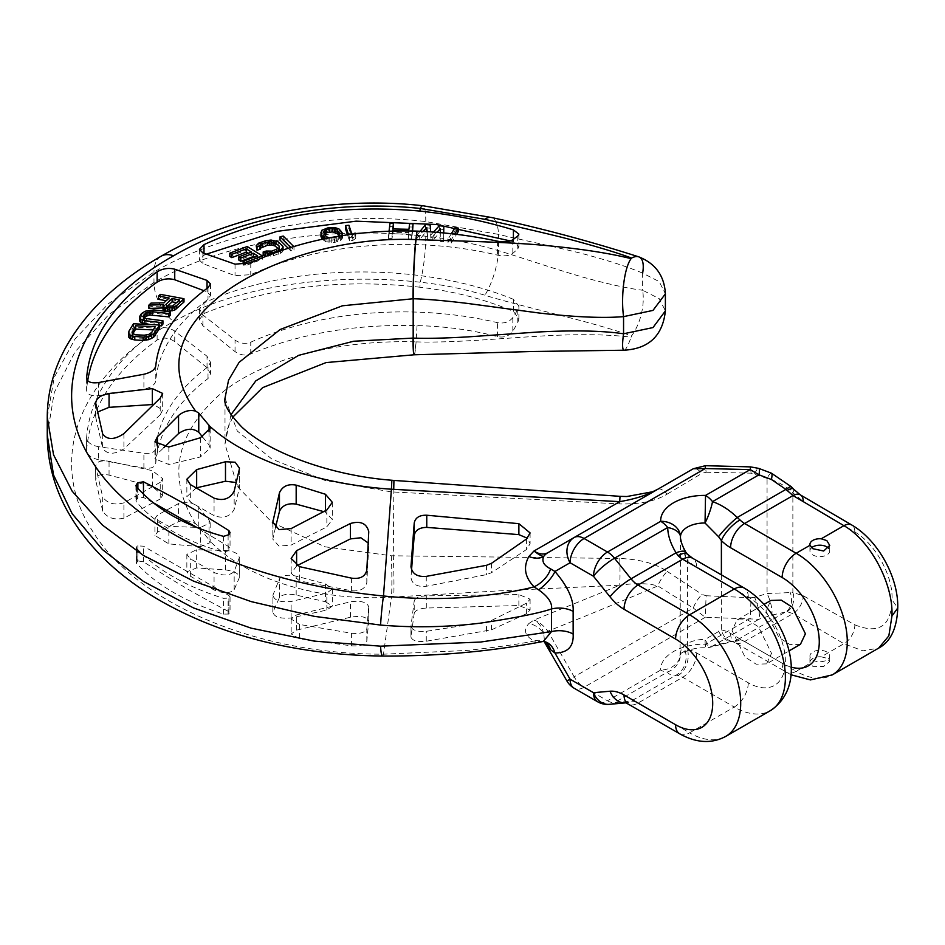 <?xml version="1.0" encoding="UTF-8"?>
<svg xmlns="http://www.w3.org/2000/svg" width="945" height="945" viewBox="0 0 945 945"><rect width="100%" height="100%" fill="white"/><g stroke="black" fill="none" stroke-linecap="round" stroke-linejoin="round"><path stroke-width="0.71" stroke-dasharray="4.72 3.54" d="M230.958 414.725L225.004 444.067L237.289 486.391L272.006 522.408L324.997 546.801L391.277 555.778L619.766 558.483C639.895 559.298 655.7 563.598 667.17 571.371A16.821 5.623 -57.3 0 0 657.814 585.935C636.469 595.007 593.306 613.14 547.828 631.177C543.706 625.566 539.087 621.857 533.984 620.062C538.768 622.448 542.028 626.937 543.765 633.516L547.828 631.177L574.17 676.809L566.929 680.991M232.73 417.182L227.249 429.408L225.004 444.067L225.004 398.247L237.289 431.014L272.006 459.175L324.997 480.426L391.277 491.872L619.766 503.933C639.895 504.417 655.7 501.145 667.17 494.105A16.821 6.202 58.6 0 0 657.814 489.226L693.287 468.744A15.699 5.386 55.9 0 1 702.029 473.303L706.116 472.252L705.442 465.696M47.25 434.889L54.255 392.541L74.998 351.93L108.675 314.709L153.976 282.449C223.327 241.613 328.789 225.453 425.77 236.226C451.037 238.931 475.288 243.751 498.523 250.673C518.77 256.697 565.169 272.455 588.05 278.551C611.061 284.776 629.252 288.674 642.635 290.245L642.635 273.129L659.22 281.61L665.386 293.848M543.351 641.419L543.446 641.431A19.798 14.836 96.9 0 0 543.363 641.419A19.798 14.836 96.9 0 0 538.615 641.844L534.055 641.017C519.348 644.1 496.81 647.254 466.417 650.479L383.481 654.188C253.071 654.507 134.722 601.126 92.114 530.44C45.608 458.561 80.573 372.082 173.549 321.654C236.569 286.111 331.482 272.55 420.253 282.224C442.744 284.658 464.302 288.993 484.903 295.23C505.291 301.727 553.64 313.516 576.958 319.623C600.406 325.824 618.609 331.246 631.579 335.877A38.036 20.365 -76.5 0 0 642.635 290.245L659.22 298.632L665.386 310.905M47.25 417.135L54.255 377.362L74.998 339.031L108.675 303.51L153.976 272.054C223.327 231.537 328.789 210.168 425.77 221.579L498.523 234.395A37.587 13.986 103.7 0 0 491.199 217.456M680.483 537.197A19.798 16.159 177.5 0 0 680.483 536.843A23.968 13.832 0 0 0 680.483 537.197L685.078 556.026L687.499 560.196A19.798 7.04 134.4 0 0 687.358 554.124M791.142 667.123A52.483 30.299 -120 0 1 782.165 663.213L730.603 633.445A39.607 22.869 -120 0 0 721.389 629.925L705.041 639.434L705.242 647.809L705.525 644.183A43.765 25.267 0 0 0 660.685 670.064A19.798 11.434 -120 0 0 667.69 671.942C667.891 674.021 670.678 675.096 676.077 675.167L678.097 675.51A19.798 11.434 60 0 1 682.703 677.27L734.265 707.037L689.602 732.824L638.04 703.056A19.798 11.434 -120 0 0 631.036 701.178L614.498 702.655L667.69 671.942A19.798 19.325 -6 0 0 680.483 653.609L687.499 649.487A19.798 14.553 -80.1 0 1 678.097 675.51M800.439 644.325L790.055 644.62L778.928 637.497L765.922 610.99L770.884 600.453M685.078 556.026A19.798 5.682 147.7 0 0 685.822 552.187L685.822 552.187M766.549 663.886L756.165 664.193L745.038 657.058L732.032 630.551L737.005 620.014L747.389 619.707L758.504 626.842L771.522 653.349L766.549 663.886L788.921 650.963M685.078 650.396A19.798 17.01 -89.9 0 1 676.077 675.167L631.036 701.178A19.798 15.616 84.9 0 1 625.803 702.856A19.798 15.616 84.9 0 1 625.46 702.879L625.803 702.856M680.483 536.76A23.968 13.832 0 0 0 680.483 536.843L680.069 655.192C677.659 656.031 689.2 647.018 705.242 647.809A19.798 19.798 0 0 0 711.691 646.829A19.798 4.784 71.9 0 1 705.041 639.434A23.968 13.832 0 0 0 680.483 653.267A23.968 13.832 0 0 0 680.483 653.609A19.798 16.159 -2.5 0 1 660.685 670.064L607.493 700.777L584.069 687.263A19.798 11.434 60 0 1 574.17 676.809L693.287 608.037L705.253 617.298L758.965 619.247L771.415 615.23L786.996 611.687L792.985 613.6L843.92 643.722L862.927 650.833L878.673 648.105M718.554 631.059A19.798 13.939 81.2 0 0 733.273 641.395L711.691 646.829A19.798 4.784 71.9 0 0 712.53 646.049L758.965 619.247A14.695 3.343 -106.7 0 0 754.594 597.382L767.068 593.507L792.867 592.491L792.867 492.758L803.274 501.5L854.835 531.988C876.629 544.603 893.58 578.198 891.95 599.827L897.75 607.918M721.389 574.855L721.389 629.925A19.798 14.553 99.9 0 0 731.973 641.348L733.273 641.395A19.798 13.939 81.2 0 0 737.23 639.871L712.53 646.049A19.798 11.434 60 0 1 705.525 644.183L750.247 618.361L751.074 597.736L754.594 597.382M730.603 633.445A19.798 11.434 120 0 0 734.702 642.505L731.973 641.348A19.798 14.553 99.9 0 0 739.994 639.765L737.23 639.871L785.921 611.758A14.529 10.714 -97.6 0 0 790.008 592.042M786.996 611.687A14.529 11.186 -88.4 0 0 792.867 592.491L803.274 595.775L854.835 624.822A15.427 9.261 -60 0 1 843.92 643.722L821.229 656.822A9.899 5.717 0 0 0 809.924 662.48A9.899 5.717 0 0 0 810.03 663.295L796.162 671.293L744.601 641.525A19.798 11.434 -120 0 0 739.994 639.765M811.613 547.722A9.899 5.717 0 0 0 809.924 550.911A9.899 5.717 0 0 0 812.83 554.963A9.899 5.717 0 0 0 823.615 556.192A9.899 5.717 0 0 0 829.734 550.911A9.899 5.717 0 0 0 828.682 548.348M821.229 656.822L826.828 658.24L829.734 661.535L823.662 666.449L812.83 666.331L810.03 663.295M706.116 472.252L751.074 473.161L767.068 478.418C775.514 480.521 783.169 484.454 790.008 490.219L792.867 492.758A14.529 3.981 138.4 0 0 793.457 489.049L793.457 489.049M790.008 490.219A14.529 2.351 137.3 0 0 791.449 486.84M754.594 473.74A14.695 2.752 108.3 0 1 758.764 468.389M619.766 558.483A18.049 0.732 -90.5 0 1 619.731 585.203C635.654 582.97 648.353 583.207 657.814 585.935L693.287 608.037A15.699 6.001 -57.3 0 1 702.029 594.417L706.116 595.74L705.253 617.298L584.069 687.263A19.798 11.434 120 0 1 574.17 688.243M391.277 555.778A27.665 1.311 -91 0 1 391.419 597.157L498.842 590.873L619.731 585.203L533.984 620.062L528.846 623.582A19.798 16.006 -131.6 0 1 543.765 633.516L544.592 642.316L543.67 641.053L545.052 642.021A19.798 15.037 121.5 0 0 534.055 641.017C524.806 635.749 523.069 629.937 528.846 623.582M200.34 546.694L168.86 543.895L154.921 535.472L157.378 532.2L178.558 521.652C183.98 519.75 189.661 520.482 195.603 523.861L198.757 526.613L209.046 539.926L210.156 542.631L200.34 546.694L200.34 527.499L210.156 522.809L209.046 520.128L198.757 507.43C192.91 502.327 186.177 501.039 178.558 503.555L157.378 515.167L154.921 518.592L168.86 526.377L200.34 527.499M195.603 523.861C167.111 478.111 174.967 435.172 219.157 395.034C262.037 358.179 340.294 339.609 415.859 341.877A39.477 1.902 91.7 0 1 414.075 354.788M382.453 656.054A23.271 2.54 91.2 0 0 383.481 654.188L391.419 597.157C317.567 601.634 246.456 579.061 209.577 540.694M425.77 236.226A37.091 5.954 -83.6 0 1 420.253 282.224L419.887 287.221C453.328 291.072 484.502 299.128 513.407 311.389L518.899 318.748L517.789 322.682L512.828 331.163C509.225 336.066 504.122 337.885 497.542 336.633C471.768 329.935 444.941 326.261 417.064 325.612C355.426 324.005 299.99 333.467 250.756 353.985C245.44 355.946 240.195 355.155 235.045 351.611L202.891 325.741L199.419 319.528L204.002 313.516C268.486 287.15 340.46 278.385 419.887 287.221M417.064 325.612L416.083 341.877C452.679 343.106 506.154 338.003 542.513 335.959C579.049 333.951 608.58 334.365 631.106 337.188L631.579 335.877M225.489 569.929C234.797 571.193 239.392 573.851 239.25 577.879L234.171 589.715C230.013 593.566 223.315 593.661 214.066 589.999L190.335 576.166L186.85 571.808L196.666 567.921L225.489 569.929L225.489 550.439L196.666 549.754L186.85 554.349L190.335 558.79L214.066 572.493C223.221 576.119 229.93 575.753 234.171 571.406L239.428 557.432L239.25 577.879L239.25 558.389C239.404 554.006 234.809 551.36 225.489 550.439M160.225 498.995L123.913 518.143C114.416 520.305 107.352 517.966 102.698 511.139L102.698 496.893L95.717 466.83C95.776 461.928 100.217 460.061 109.053 461.231L152.346 470.657L162.682 478.69L162.682 495.334L160.225 498.995L160.225 482.34L162.682 478.69M102.698 511.139L95.717 480.32L95.622 465.956L95.717 480.32C95.835 475.288 100.276 473.539 109.053 475.099L152.346 486.545L162.682 495.334M98.493 459.731C91.027 457.888 87.07 454.71 86.621 450.186C89.929 408.512 113.435 371.798 157.118 340.046C162.694 337.011 168.576 337.542 174.742 341.629L207.038 367.688L210.522 373.877L208.006 378.567C175.983 403.09 158.583 431.345 155.771 463.31C154.968 467.326 151.011 468.909 143.9 468.058L98.493 459.731L98.493 446.702L143.9 453.246C150.916 453.872 154.874 452.253 155.771 448.367A247.72 143.014 180 0 1 208.006 366.884L210.522 362.289L207.038 356.277L174.742 331.069C168.529 327.124 162.658 326.686 157.118 329.746A316.858 182.94 0 0 0 86.621 437.83L86.609 450.458L86.621 437.83C87.058 442.213 91.015 445.166 98.493 446.702M299.53 638.761L291.166 633.894L296.612 630.126L350.453 617.227C360.565 615.514 366.672 616.79 368.763 621.03L366.814 641.265C365.219 644.762 360.092 646.285 351.434 645.837L299.53 638.761L299.53 624.456L351.434 633.245C360.045 634.036 365.172 632.559 366.814 628.803L368.774 606.584L368.763 621.03L368.763 606.784C366.79 602.059 360.683 600.406 350.453 601.8L296.612 614.911L291.166 619.058L299.53 624.456M325.458 601.729L332.309 606.123L326.864 610.009L291.119 617.983C279.944 618.916 273.896 616.92 272.987 612.029L279.448 597.512C282.472 594.299 288.036 593.495 296.175 595.09L325.458 601.729L325.458 583.868L296.175 576.119C287.835 574.383 282.26 575.304 279.448 578.883L272.987 594.984L272.81 612.856L272.987 594.984C273.861 600.347 279.909 602.52 291.119 601.481L326.864 593.082L332.309 588.924L325.458 583.868M137.875 560.893L143.475 561.826C189.307 591.003 204.096 598.421 228.891 611.675L230.048 612.974L228.891 614.026L223.516 614.12C185.208 601.811 156.149 584.837 136.352 563.22L136.352 548.017C156.149 569.398 185.196 586.172 223.516 598.339L228.891 598.079L230.048 596.886L228.891 595.515L143.475 546.198L137.084 545.82L136.352 548.017L136.352 563.22L137.875 560.893L137.875 545.525M624.043 350.217A38.213 5.103 103.4 0 0 631.106 337.188M642.635 273.129C629.252 267.423 611.061 261.434 588.05 255.15C565.169 248.818 518.77 239.368 498.523 234.395L498.523 250.673A37.587 12.474 -72.9 0 1 484.903 295.23M414.229 613.199C415.387 610.222 419.556 608.497 426.762 608.025L518.876 605.521L530.098 609.974L526.613 613.659L491.494 629.831L426.266 641.218C417.288 642.127 412.185 640.71 410.969 636.954L414.229 613.199L414.229 600.843L410.969 626.192L410.945 637.225L410.969 626.192C411.985 630.232 417.088 631.945 426.266 631.307L486.521 621.94L491.494 620.44L526.613 603.146L530.098 599.177L518.876 594.57L426.762 595.858C419.568 596.047 415.387 597.712 414.229 600.843M513.407 299.317C420.655 261.458 290.552 263.123 204.002 302.896L199.419 308.92L202.891 315.016L235.045 340.106C240.101 343.519 245.346 344.216 250.756 342.196A247.72 143.014 180 0 1 497.542 322.67C504.157 323.781 509.249 322.068 512.828 317.555L517.789 309.724L518.899 306.109L513.407 299.317L513.407 311.389M160.225 482.34L123.913 502.834C114.286 505.445 107.21 503.461 102.698 496.893M751.074 473.161L750.519 466.889M202.584 436.98L209.046 445.036L210.156 448.154L200.34 456.978L168.86 464.515L154.921 458.786L157.378 453.848L163.721 447.765M619.766 503.933L620.014 496.338M411.536 570.048L410.969 577.489C411.985 584.199 417.088 587.129 426.266 586.278L486.521 574.631L491.494 572.705L526.613 549.447L530.098 543.718L527.464 538.272M296.754 565.795L291.166 573.261L299.53 580.951L351.434 590.731C360.045 591.57 365.172 588.853 366.814 582.581L368.774 545.655L368.196 543.021M275.467 527.605L272.81 539.146L278.988 546.115L291.119 545.088L326.864 526.885L332.309 519.514L325.458 512.131L323.615 511.611M196.253 487.868L186.85 496.692L190.335 501.949L214.066 515.651C223.221 518.852 229.93 516.785 234.171 509.426L239.428 487.75L236.203 482.529M153.09 502.645L143.475 497.424L137.875 498.098L135.926 500.685L136.352 501.819C156.149 524.676 185.196 541.45 223.516 552.14L228.891 550.651L230.048 548.608L228.891 546.742L197.009 527.546M206.423 254.146L204.002 255.221L199.419 260.029L202.891 263.631L235.045 275.668L250.756 274.676A247.72 143.014 180 0 1 497.542 255.15C504.157 256.449 509.249 255.859 512.828 253.378L517.789 248.925L518.899 246.751L513.407 241.967L510.371 240.951M458.372 231.407L455.017 230.934L455.017 227.65M455.017 230.934L448.036 242.452L451.391 242.912L456.589 234.336M443.819 229.481L439.271 229.044L430.873 238.152L430.164 228.217L425.616 227.816L416.308 239.227L416.308 235.943L419.722 236.238L423.596 231.419M440.346 232.104L440.205 241.365L443.618 241.707L443.76 232.942L443.618 238.423L440.205 238.081L440.335 232.624M440.429 228.737L440.429 232.021L432.231 240.621L427.683 240.207L426.774 230.781L419.722 239.522L416.308 239.227M347.465 234.75L349.461 240.727L352.887 240.42L355.733 238.353L355.06 236.333L352.213 238.4L348.941 228.56L345.516 228.867M413.059 227.048L409.598 226.954L408.949 232.576L392.789 232.246L392.789 228.962M412.599 230.958L411.666 239.038L408.205 238.955L408.205 235.671L411.666 235.754L412.221 230.946M393.439 226.623L389.978 226.564L388.596 238.577L392.057 238.624L392.612 233.769L408.772 234.1L408.205 238.955M393.167 228.962L392.789 232.246M320.91 235.588L321.713 233.628L325.458 231.525L332.227 230.615L339.137 232.352L342.433 236.415L341.712 239.676L334.707 242.463L325.919 241.802L322.139 239.144M288.249 248.346L290.8 250.886L293.989 250.094L283.216 239.333L280.027 240.124M265.025 256.178L273.589 255.693L282.047 252.28L283.004 249.634L278.161 245.109L274.204 243.597L268.486 243.491L258.706 246.409L256.189 248.96M278.491 248.807L279.413 251.275L276.613 253L269.656 254.784L266.266 254.311L263.171 255.244M260.832 247.566L260.111 249.279M253.366 256.52L257.56 259.131L243.042 264.647L244.979 265.852L262.391 259.237L247.247 249.823L229.824 256.426M248.145 253.272L251.429 255.315L238.849 260.099M102.698 434.062L102.698 448.308L95.717 417.147L97.678 411.985M160.225 398.117L160.225 414.784L123.913 448.922C114.286 454.817 107.21 454.616 102.698 448.308M160.225 414.784L162.682 410.071L153.598 404.472M87.696 380.693A316.858 182.94 0 0 0 86.621 390.226L86.609 378.13M86.621 378.39L86.621 390.226C87.058 394.408 91.015 396.203 98.493 395.612L143.9 389.068C150.916 387.663 154.874 384.922 155.771 380.847A247.72 143.014 180 0 1 208.006 299.364L210.522 295.525L207.038 291.84L203.978 290.694M148.885 308.401L150.987 306.404L163.969 306.074L169.096 301.278L166.155 300.734M183.991 301.998L160.331 297.651L158.524 299.329M162.977 307.976L162.977 309.287M170.372 315.098L153.846 313.208L148.306 313.551L143.12 315.559L139.659 319.753M144.55 317.366L143.108 319.823L143.427 320.839L146.416 322.174L146.416 318.89M162.942 324.064L146.416 322.174M150.137 324.572L159.646 325.659M159.646 328.317L133.458 327.053L128.52 336.113M451.332 233.722L448.036 239.168L451.391 239.628L454.734 234.112M448.036 242.452L448.036 239.168M451.391 242.912L451.391 239.628M439.271 229.044L439.271 225.76M433.46 232.057L430.873 234.868L430.66 231.856M430.873 238.152L430.873 234.868M420.135 231.253L416.308 235.943M427.175 231.631L427.683 236.923L432.231 237.337L437.003 232.34M443.618 241.707L443.618 238.423M440.205 241.365L440.205 238.081M432.231 240.621L432.231 237.337M427.683 240.207L427.683 236.923M419.722 239.522L419.722 236.238M425.616 227.816L425.616 224.532M430.164 228.217L430.164 224.934M409.598 226.954L409.598 223.67M408.949 232.576L408.949 229.292M389.08 231.017L388.596 235.293L392.057 235.34L392.612 230.486M408.772 234.1L408.772 230.816L408.205 235.671M411.666 239.038L411.666 235.754M392.612 233.769L392.612 230.911M392.057 238.624L392.057 235.34M388.596 238.577L388.596 235.293M389.978 226.564L389.978 223.28M348.516 234.596L349.461 237.443L352.887 237.136L355.733 235.069L355.06 233.049L355.06 236.333M349.461 240.727L349.461 237.443M353.938 233.864L352.213 235.116L351.894 234.136M348.941 228.56L348.941 225.276M352.213 238.4L352.213 235.116M355.733 238.353L355.733 235.069M352.887 240.42L352.887 237.136M342.433 236.415L342.433 233.131M341.287 234.195L341.287 230.911M325.919 241.802L325.919 238.518L334.707 239.179L340.401 237.36L342.326 235.258M338.582 236.144L334.069 237.939L329.179 237.809L329.179 241.093L324.832 238.506L324.832 235.222M342.515 237.727L342.515 235.494M342.326 238.542L342.326 235.529M341.712 239.676L341.712 236.392M340.401 240.644L340.401 237.36M337.967 241.755L337.967 238.471M334.707 242.463L334.707 239.179M331.199 242.664L331.199 239.38M327.998 242.31L327.998 239.026M324.289 240.963L324.289 238.849M323.332 240.302L323.332 239.05M321.099 234.773L321.099 231.49M321.713 233.628L321.713 230.344M323.025 232.647L323.025 229.363M325.458 231.525L325.458 228.241M328.718 230.816L328.718 227.532M332.227 230.615L332.227 227.332M335.428 230.993L335.428 227.71M337.507 231.513L337.507 228.229M339.137 232.352L339.137 229.068M340.082 233.025L340.082 229.741M338.593 234.797L339.692 238.093L339.692 234.809M339.491 236.534L339.491 235.057M324.407 234.395L323.733 235.199L324.832 238.506M339.692 238.093L336.763 240.597L329.179 241.093M323.733 235.199L323.733 231.915M323.934 236.77L323.934 233.486M326.155 239.912L326.155 236.628M331.128 241.353L331.128 238.069M334.069 241.223L334.069 237.939M336.763 240.597L336.763 237.313M338.204 239.876L338.204 236.593M290.753 247.555L293.8 246.621M290.8 250.886L290.8 247.602M283.216 239.333L283.216 236.049M293.989 250.094L293.989 246.81M257.182 247.46L257.182 244.176M258.706 246.409L258.706 243.125M261.009 245.416L261.009 242.133M265.639 244.034L265.639 240.751M268.486 243.491L268.486 240.207M271.085 243.326L271.085 240.042M274.204 243.597L274.204 240.313M276.306 244.164L276.306 240.88M278.161 245.109L278.161 241.825M282.177 248.393L282.177 245.109M283.004 249.634L283.004 246.35M283.039 250.803L283.039 250.059M282.047 252.28L282.047 250.39M280.523 253.331L280.523 250.921M278.22 254.311L278.22 251.724M273.589 255.693L273.589 253.402M270.754 256.249L270.754 254.477M268.156 256.426L268.156 255.481M266.266 254.311L266.266 251.027M267.577 254.807L267.577 251.524M269.656 254.784L269.656 251.5M271.983 254.382L271.983 251.098M276.613 253L276.613 249.716M278.409 252.173L278.409 248.889M279.413 251.275L279.413 247.992M279.649 250.319L279.649 247.035M279.094 249.291L279.094 248.287M259.816 248.464L259.816 245.18M247.247 249.823L247.247 246.539M262.391 259.237L262.391 257.796M244.979 265.852L244.979 264.624M257.56 259.131L257.56 255.847M251.429 255.315L251.429 252.031M169.096 301.278L169.096 297.994M163.969 306.074L163.969 302.79M160.331 297.651L160.331 294.367M163.178 307.964L163.178 304.68M150.987 306.404L150.987 303.121M167.513 306.133L166.391 307.196L166.391 305.601L166.391 308.897L167.608 309.464L169.12 309.736L169.12 306.452M166.391 307.196L166.391 308.897M176.727 302.683L179.668 303.227L173.939 308.59L169.12 309.736M165.989 308.141L165.989 304.857M167.608 309.464L167.608 306.18M170.927 309.736L170.927 306.452M172.533 309.346L172.533 306.062M173.939 308.59L173.939 305.306M179.668 303.227L179.668 299.943M140.368 318.193L140.368 314.909M141.36 317L141.36 313.716M143.12 315.559L143.12 312.275M145.176 314.496L145.176 311.212M148.306 313.551L148.306 310.267M150.928 313.197L150.928 309.913M153.846 313.208L153.846 309.925M143.569 318.559L143.569 317.65M143.108 319.823L143.108 316.54M143.427 320.839L143.427 317.555M144.538 321.631L144.538 318.347M128.91 334.518L128.91 331.234M133.458 327.053L133.458 323.769M155.169 326.734L155.169 330.018L151.755 335.617L151.755 332.333M155.169 330.018L153.22 329.923M132.796 333.774L132.052 335.959L133.895 337.66L135.926 338.086L135.926 334.802M151.755 335.617L146.711 338.275L135.926 338.086M132.253 334.672L132.253 333.042M132.052 335.959L132.052 332.675M132.595 336.952L132.595 333.668M133.895 337.66L133.895 334.376M144.29 338.487L144.29 335.203M146.711 338.275L146.711 334.991M148.755 337.731L148.755 334.447M150.444 336.845L150.444 333.561M826.828 651.979A9.899 5.717 0 0 0 816.043 650.739A9.899 5.717 0 0 0 809.924 656.019A9.899 5.717 0 0 0 812.83 660.059A9.899 5.717 0 0 0 823.615 661.299A9.899 5.717 0 0 0 829.734 656.019A9.899 5.717 0 0 0 826.828 651.979M393.935 480.426L393.285 555.766A27.57 1.004 -91.2 0 1 393.734 597.016M161.099 256.237A34.622 19.821 60.7 0 0 153.976 272.054L153.976 282.449A34.622 19.715 -119.6 0 0 173.549 321.654M679.703 733.804A19.798 11.434 120 0 0 689.602 732.824A72.281 41.734 60 0 0 725.736 736.403M696.713 567.307L748.275 597.075A52.483 30.299 60 0 1 785.378 661.358A52.483 30.299 60 0 1 748.275 682.774L696.713 653.007A39.607 22.869 60 0 0 687.499 649.487L687.499 560.196A39.607 22.869 -120 0 0 696.713 567.307A19.798 11.434 120 0 0 692.614 558.247M782.165 663.213A19.798 11.434 120 0 0 786.264 672.273A19.798 11.434 120 0 0 796.162 671.293A72.281 41.734 60 0 0 832.309 674.884M696.713 653.007A19.798 11.434 -60 0 1 682.703 677.27L638.04 703.056A19.798 11.434 120 0 1 628.141 704.037M609.253 704.332A19.798 15.616 84.9 0 0 614.498 702.655A19.798 11.434 60 0 1 607.493 700.777A19.798 11.434 120 0 1 597.594 701.757M790.965 674.754L734.702 642.505A19.798 11.434 120 0 0 744.601 641.525L792.985 613.6A14.553 8.434 -60 0 0 803.274 595.775M748.275 682.774A19.798 11.434 -60 0 1 734.265 707.037A72.281 41.734 -120 0 0 770.411 710.616M748.275 597.075A19.798 11.434 120 0 0 744.176 588.014M854.835 531.988A15.427 8.907 122 0 0 851.776 525.007M854.835 624.822C878.921 634.52 891.289 626.192 891.95 599.827M771.403 473.173A14.612 2.729 110.1 0 0 767.068 478.418L767.068 593.507A14.612 3.745 -107.4 0 1 771.415 615.23M667.17 571.371L702.029 594.417M706.116 595.74L751.074 597.736M667.17 494.105L702.029 473.303M209.046 539.926L209.046 520.128M198.757 526.613L198.757 507.43M178.558 521.652L178.558 503.555M168.86 543.895L168.86 526.377M157.378 532.2L157.378 515.167M414.276 354.788A39.477 1.937 91.7 0 0 416.083 341.877M518.876 605.521L518.876 594.57M426.762 608.025L426.762 595.858M526.613 613.659L526.613 603.146M426.266 641.218L426.266 631.307M486.521 631.272L486.521 621.94M491.494 629.831L491.494 620.44M296.612 630.126L296.612 614.911M350.453 617.227L350.453 601.8M366.814 641.265L366.814 628.803M351.434 645.837L351.434 633.245M326.864 610.009L326.864 593.082M291.119 617.983L291.119 601.481M279.448 597.512L279.448 578.883M296.175 595.09L296.175 576.119M234.171 589.715L234.171 571.406M214.066 589.999L214.066 572.493M190.335 576.166L190.335 558.79M196.666 567.921L196.666 549.754M228.891 614.026L228.891 598.079M228.891 611.675L228.891 595.515M228.111 614.274L228.111 598.374M223.516 614.12L223.516 598.339M137.084 561.141L137.084 545.82M143.475 561.826L143.475 546.198M204.002 313.516L204.002 302.896M202.891 325.741L202.891 315.016M235.045 351.611L235.045 340.106M250.756 353.985L250.756 342.196M497.542 336.633L497.542 322.67M512.828 331.163L512.828 317.555M517.789 322.682L517.789 309.724M123.913 518.143L123.913 502.834M152.346 486.545L152.346 470.657M109.053 475.099L109.053 461.231M157.118 340.046L157.118 329.746M174.742 341.629L174.742 331.069M207.038 367.688L207.038 356.277M208.006 378.567L208.006 366.884M155.771 463.31L155.771 448.367M143.9 468.058L143.9 453.246M425.77 221.579A37.091 5.8 96.7 0 0 422.876 205.738M391.277 491.872L391.868 480.249M209.046 431.83L209.046 445.036M200.34 437.783L200.34 456.978M168.86 446.997L168.86 464.515M526.613 538.933L526.613 549.447M491.494 563.314L491.494 572.705M486.521 565.311L486.521 574.631M426.266 576.379L426.266 586.278M299.53 566.657L299.53 580.951M351.434 578.127L351.434 590.731M366.814 570.118L366.814 582.581M368.763 531.74L368.763 545.986M325.458 510.678L325.458 512.131M326.864 509.969L326.864 526.885M272.987 523.719L272.987 537.67M291.119 528.586L291.119 545.088M239.25 469.677L239.25 489.167M190.335 484.572L190.335 501.949M214.066 498.145L214.066 515.651M234.171 491.116L234.171 509.426M228.891 550.651L228.891 546.742M143.475 494.188L143.475 497.424M137.875 488.352L137.875 498.098M137.084 487.466L137.084 498.712M136.352 486.616L136.352 501.819M223.516 536.358L223.516 552.14M228.111 535.354L228.111 551.266M204.002 253.295L204.002 255.221M513.407 239.321L513.407 241.967M202.891 252.906L202.891 263.631M235.045 264.163L235.045 275.668M250.756 262.899L250.756 274.676M497.542 241.188L497.542 255.15M512.828 239.758L512.828 253.378M517.789 235.966L517.789 248.925M157.378 446.135L157.378 453.848M95.717 403.657L95.717 417.147M123.913 433.625L123.913 448.922M207.038 288.39L207.038 291.84M208.006 287.682L208.006 299.364M155.771 365.916L155.771 380.847M143.9 374.255L143.9 389.068M98.493 382.583L98.493 395.612M809.924 550.911L809.924 544.45M210.156 522.809L210.156 542.631M154.921 518.592L154.921 535.472M530.098 599.177L530.098 609.974M291.166 619.058L291.166 633.894M332.309 588.924L332.309 606.123M186.85 554.349L186.85 571.808M230.048 596.886L230.048 612.974M199.419 308.92L199.419 319.528M518.899 306.109L518.899 318.748M210.522 362.289L210.522 373.877M210.156 428.333L210.156 448.154M530.098 532.921L530.098 543.718M291.166 558.412L291.166 573.261M368.774 531.397L368.774 545.655M332.309 502.315L332.309 519.514M272.81 522.183L272.81 539.146M239.428 468.165L239.428 487.75M186.85 479.233L186.85 496.692M230.048 532.519L230.048 548.608M135.926 485.482L135.926 500.685M199.419 249.421L199.419 260.029M518.899 234.112L518.899 246.751M154.921 441.906L154.921 458.786M162.682 393.439L162.682 410.071M95.622 402.783L95.622 416.237M210.522 283.937L210.522 295.525M809.924 662.48L809.924 656.019M829.734 661.535L829.734 656.019M829.734 550.911L829.734 545.407M736.994 620.014L764.103 604.363"/><path stroke-width="1.42" d="M665.386 310.905L665.386 293.848L652.983 310.409L623.558 316.634L623.558 333.774A38.213 5.103 103.4 0 0 624.043 350.217C648.931 348.764 662.717 335.664 665.386 310.905L652.983 327.572L623.558 333.774C602.756 330.738 574.513 330.136 538.827 331.967L467.385 336.916C444.315 338.215 426.242 338.617 413.178 338.086L353.654 341.239L298.655 355.332L255.823 380.859L230.958 414.725M624.043 350.217L532.696 351.505L414.276 354.788A39.477 1.937 91.7 0 1 413.178 338.086L413.178 298.75L342.421 305.79L280.145 329.498L239.109 362.337L228.548 380.162L225.004 398.247C223.516 404.188 229.115 413.768 241.79 426.998C268.971 452.797 331.435 475.713 391.868 480.249L391.419 489.215C317.567 484.23 246.456 459.991 209.577 426.03L210.156 428.333L200.34 437.783L168.86 446.997L154.921 441.906L157.378 436.814L157.378 446.135M573.142 611.415L573.142 634.06C573.816 646.581 567.756 652.9 554.951 652.995L550.581 649.735L544.592 642.316L566.929 680.991L570.071 679.172L593.495 692.697L610.033 691.22A39.607 22.869 -120 0 1 624.031 694.965L675.592 724.732A52.483 30.299 -120 0 0 712.707 703.316A52.483 30.299 -120 0 0 675.592 639.044L624.031 609.265A39.607 22.869 60 0 1 610.033 596.85L593.495 576.273L570.071 562.747L554.951 571.477C567.756 586.361 573.816 599.673 573.142 611.415A19.798 11.434 -0 0 0 551.526 608.946C539.229 613.151 515.545 617.876 480.497 623.133C447.375 627.208 414.064 627.858 380.575 625.07L314.26 616.341L251.193 601.611L193.583 581.151L143.416 555.412L102.462 525.101L72.151 491.176L53.534 454.781L47.25 417.135L47.25 434.889L53.534 475.004L72.151 513.69L102.462 549.577L143.416 581.399L193.583 607.966L251.193 628.177L314.26 641.123L380.575 646.167A23.271 2.54 91.2 0 0 382.453 656.054C298.75 654.92 225.796 637.095 163.579 602.579C118.775 577.43 86.137 545.891 65.701 507.926C53.522 484.702 47.368 460.357 47.25 434.889M573.142 634.06A19.798 11.434 0 0 0 551.526 631.579L480.497 642.057L380.575 646.167M550.581 649.735A19.798 15.037 121.5 0 0 545.052 642.021L543.351 641.419A19.798 14.836 96.9 0 0 543.351 641.419L551.526 631.579L551.526 608.946C552.4 602.922 548.1 596.555 538.615 589.845L534.055 586.81C524.806 577.206 523.069 567.118 528.846 556.534L533.984 551.006L619.731 501.653C635.654 498.901 648.353 494.755 657.814 489.226M675.592 639.044A19.798 11.434 -60 0 1 689.602 614.782L638.04 585.014A19.798 11.434 60 0 1 631.036 578.812L614.498 558.223A19.798 4.182 -38.8 0 0 593.495 576.273A19.798 11.434 -60 0 1 607.493 552.022L584.069 538.496A19.798 11.434 -60 0 0 570.071 562.747A19.798 16.171 -120 0 1 574.17 537.516L547.828 552.731A19.798 16.171 -120 0 0 543.765 556.345C541.52 561.259 543.788 565.429 550.581 568.843L554.951 571.477A19.798 6.438 -44.1 0 1 538.615 589.845M680.483 537.197A19.798 10.501 178.5 0 0 680.483 536.937L680.483 536.937A19.798 10.501 178.5 0 0 667.69 527.511C667.891 535.591 670.678 544.013 676.077 552.801L678.097 555.672A19.798 11.434 -120 0 0 682.703 559.227L734.265 588.995L689.602 614.782A72.281 41.734 60 0 1 736.816 678.486A72.281 41.734 60 0 1 725.736 736.403C711.679 743.951 696.335 743.089 679.703 733.804A19.798 11.434 120 0 1 675.592 724.732M680.483 536.843A19.798 16.159 177.5 0 0 680.471 536.63A19.798 16.159 177.5 0 0 680.471 536.618A19.798 16.159 177.5 0 0 660.685 521.309A19.798 11.434 60 0 1 667.69 527.511L614.498 558.223A19.798 11.434 -120 0 0 607.493 552.022L660.685 521.309A43.765 25.267 0 0 1 705.525 495.416L750.247 469.606L758.965 474.815L771.415 479.493L785.921 489.392L792.985 495.558L744.601 523.495A19.798 11.434 60 0 1 739.994 519.927L737.23 517.494C729.564 510.028 721.33 504.736 712.53 501.63A19.798 11.434 -120 0 0 705.525 495.416L705.041 523.022A19.798 4.04 -70.4 0 0 712.53 501.63L758.965 474.815A14.695 2.752 108.3 0 0 758.764 468.389L771.403 473.173A14.612 2.729 110.1 0 1 771.415 479.493M721.389 574.855L721.389 540.623L718.554 536.701L705.041 523.022A23.968 13.832 0 0 0 680.483 536.76M764.103 604.363L770.884 600.441L781.267 600.146L792.394 607.281L805.412 633.788L800.439 644.325L788.921 650.963M718.554 536.701A19.798 2.611 -45.1 0 1 737.23 517.494L785.921 489.392A14.529 2.351 137.3 0 1 791.449 486.84L793.457 489.049A14.529 3.981 138.4 0 0 786.996 490.526M680.471 536.618A19.798 19.798 0 0 1 680.483 536.925C680.636 536.323 679.361 540.717 685.822 552.187L685.822 552.187A19.798 5.682 147.7 0 0 676.077 552.801L631.036 578.812A19.798 4.182 -38.8 0 0 610.033 596.85M685.822 552.187L687.358 554.124A19.798 7.04 134.4 0 0 678.097 555.672M803.274 501.5A14.553 8.399 120.2 0 0 800.273 494.837A14.553 8.399 120.2 0 0 792.985 495.558L843.92 525.68L821.229 538.792A9.899 5.717 0 0 0 809.924 544.45A9.899 5.717 0 0 0 810.03 545.253L796.162 553.262A72.281 41.734 60 0 1 843.389 616.955A72.281 41.734 60 0 1 832.309 674.884L810.444 679.928L790.965 674.754M821.229 538.792L826.828 540.599L829.734 545.407L823.662 551.018L812.83 548.691L810.03 545.253M828.682 548.348A9.899 5.717 0 0 0 826.828 546.871A9.899 5.717 0 0 0 811.613 547.722M832.309 674.884L878.673 648.105L888.843 635.879L891.95 615.998C893.521 584.376 870.77 540.847 843.92 525.68A15.427 8.907 122 0 1 851.776 525.007L851.776 525.007C877.988 540.245 898.612 577.501 897.75 608.037L891.95 615.998M878.673 648.105C890.662 641.726 897.018 628.295 897.75 607.789L897.75 608.037M413 338.086A39.477 1.902 91.7 0 0 414.075 354.788L326.049 362.585L262.663 387.627L232.73 417.182M382.453 656.054C437.63 656.314 491.152 651.459 542.997 641.49L538.615 641.844M566.929 680.991A19.798 19.798 0 0 0 574.17 688.243A19.798 11.434 120 0 1 570.071 679.172L554.951 652.995A19.798 14.836 96.9 0 0 543.446 641.431M705.442 465.696L705.253 468.543L693.287 468.744L705.442 465.696L750.519 466.889L750.247 469.606L705.253 468.543L584.069 538.496A19.798 11.434 -120 0 0 574.17 537.516L547.828 552.731C543.706 554.892 539.087 554.313 533.984 551.006C538.768 554.691 542.028 556.463 543.765 556.345A19.798 12.639 34.9 0 1 528.846 556.534M693.287 468.744L574.17 537.516L693.287 468.744M550.581 568.843A19.798 11.364 -42.6 0 1 534.055 586.81C519.348 590.92 496.81 594.44 466.417 597.346C438.716 599.319 411.063 598.858 383.481 595.976C253.071 583.573 134.722 531.184 92.114 461.278C45.608 390.474 80.573 307.905 173.549 255.8C236.569 219.004 331.482 198.828 420.253 208.467L484.903 219.299C505.291 224.036 553.64 234.856 576.958 241.294C600.406 247.673 618.609 253.26 631.579 258.056L631.106 258.658A38.213 9.97 -87.1 0 0 623.558 316.634C602.756 318.335 574.513 317.107 538.827 312.972L467.385 303.416C444.315 300.616 426.242 299.069 413.178 298.75A39.477 1.748 -87.9 0 1 416.083 239.605C452.679 240.845 506.154 241.932 542.513 245.216C579.049 248.535 608.58 253.012 631.106 258.658M173.549 255.8A34.622 19.821 60.7 0 0 161.099 256.237L161.099 256.237C230.072 215.826 330.029 195.261 422.876 205.738L491.199 217.456A37.587 13.986 103.7 0 0 484.903 219.299M642.635 273.129A38.036 13.868 118.1 0 0 638.737 256.839L638.737 256.839A38.036 13.868 118.1 0 0 631.579 258.056M422.876 205.738A37.091 5.8 96.7 0 0 420.253 208.467L419.887 211.066C453.328 214.716 484.502 220.988 513.407 229.895L518.899 234.112L517.789 235.966L512.828 239.758C509.225 241.896 504.122 242.369 497.542 241.188C471.768 235.671 444.941 232.305 417.064 231.112L415.859 239.605A39.477 1.713 -87.9 0 0 413 298.738M157.378 436.814L178.558 415.493C183.98 411.099 189.661 409.634 195.603 411.099L198.757 413.071L209.577 426.03M195.603 411.099C167.111 371.68 174.967 333.55 219.157 296.695C262.037 262.202 340.294 236.439 415.859 239.605L416.083 239.605M198.757 413.071L198.757 432.267L202.584 436.98M198.757 432.267C192.91 427.884 186.177 428.321 178.558 433.578L163.721 447.765M417.064 231.112C355.426 229.517 299.99 240.113 250.756 262.899L235.045 264.163L202.891 252.906L199.419 249.421L204.002 244.613C268.486 215.165 340.46 203.99 419.887 211.066M239.25 469.677L234.171 491.116C230.013 498.889 223.315 501.228 214.066 498.145L190.335 484.572L186.85 479.233L196.666 469.606L225.489 461.739L235.187 462.223L239.428 468.165L239.25 469.677M95.622 402.783L102.698 434.062C107.352 440.098 114.416 439.957 123.913 433.625L160.225 398.117L162.682 393.439L152.346 388.619L109.053 393.486L109.053 407.342L153.598 404.472M95.717 403.657C95.835 398.566 100.276 395.175 109.053 393.486M86.609 378.13L86.621 377.87C89.929 338.688 113.435 303.333 157.118 271.841C162.694 268.534 168.576 267.659 174.742 269.195L207.038 280.417L210.522 283.937L208.006 287.682C175.983 311.188 158.583 337.259 155.771 365.916C154.968 369.743 151.011 372.519 143.9 374.255L98.493 382.583C91.027 383.481 87.07 381.91 86.621 377.87L86.621 378.39M296.612 550.651L350.453 523.483C360.565 520.648 366.672 523.4 368.763 531.74L366.814 570.118C365.219 576.615 360.092 579.285 351.434 578.127L299.53 566.657L291.166 558.412L296.612 550.651L296.612 565.736M326.864 509.969L291.119 528.586L279.023 529.602L272.81 522.183L279.448 492.782C282.472 486.214 288.036 483.663 296.175 485.139L325.458 494.27L332.309 502.315L326.864 509.969M143.475 481.796C189.307 505.54 204.096 515.202 228.891 530.57L230.048 532.519L228.891 534.693L223.516 536.358C185.208 525.822 156.149 509.237 136.352 486.616L135.926 485.482L137.875 482.73L143.475 481.796L143.475 494.188M380.575 625.07A23.271 1.299 -84.5 0 1 383.481 595.976L391.419 489.215L619.731 501.653L620.014 496.338L626.83 496.527L652.558 491.766L657.696 489.297M426.762 515.226L518.876 523.672L530.098 532.921L526.613 538.933L491.494 563.314L486.521 565.311L426.266 576.379C417.288 577.064 412.185 573.851 410.969 566.728L414.229 522.975C415.387 517.6 419.556 515.025 426.762 515.226L426.762 527.393C419.568 527.487 415.387 530.133 414.229 535.342L411.536 570.048M527.464 538.272L518.876 534.622L426.762 527.393M368.196 543.021L360.872 537.764L350.453 538.898L296.612 565.866M323.615 511.611L296.175 504.122C287.835 502.894 282.26 505.315 279.448 511.41L275.467 527.605M236.203 482.529L225.489 481.229L196.253 487.868M197.009 527.546L153.09 502.645M510.371 240.951L436.259 224.485L356.111 221.165L277.121 231.348L206.423 254.146M456.589 234.336L458.372 231.407L458.372 228.123L455.017 227.65L451.332 233.722M443.819 226.198L443.713 232.931L443.819 226.198L439.271 225.76L433.46 232.057M426.856 231.608L426.774 230.781L426.136 231.572M352.213 235.116L348.941 225.276L345.516 225.583L345.516 228.867L347.465 234.75M412.221 230.946L413.059 223.764L412.599 230.958M413.059 223.764L409.598 223.67L408.949 229.292L392.789 228.962L393.439 223.339L393.167 228.962M322.28 239.274L322.139 235.86L325.919 238.518M341.712 236.392L342.433 233.131L339.137 229.068L335.428 227.71L328.718 227.532L321.713 230.344L320.91 235.588L322.139 239.144M293.989 246.81L283.216 236.049L280.027 236.841L280.027 240.124L288.249 248.346M256.189 245.676L257.016 250.212L257.016 246.928L260.111 245.995L259.816 245.18L262.615 243.444L269.573 241.672L275.078 242.735L279.094 246.007L279.413 247.992L271.983 251.098L266.266 251.027L263.171 251.961L268.156 253.142L273.589 252.409L280.523 250.047L283.039 247.519L283.004 246.35L278.161 241.825L271.085 240.042L265.639 240.751L258.706 243.125L256.189 245.676L257.016 246.928M266.147 256.272L263.171 255.244L263.171 251.961M279.094 249.291L275.078 246.019L271.652 244.932L267.246 245.346L259.816 248.464M260.111 245.995L260.111 249.279L257.016 250.212M229.824 253.142L229.824 256.426L231.761 257.631L231.761 254.347L246.279 248.83L251.429 252.031L238.849 256.816L240.786 258.009L253.366 253.236L257.56 255.847L243.042 261.363L244.979 262.568L262.391 255.953L247.247 246.539L229.824 253.142L231.761 254.347M243.042 261.363L243.361 264.848M254.264 257.075L253.366 256.52L240.786 261.292L240.786 258.009M238.849 256.816L238.849 260.099L240.786 261.292M248.145 253.272L246.279 252.114L231.761 257.631M109.053 407.342L97.678 411.985M203.978 290.694L174.742 279.755C168.529 278.066 162.658 278.858 157.118 282.142A316.858 182.94 0 0 0 87.696 380.693M166.155 300.734L158.524 299.329L158.524 296.045L169.096 297.994L163.969 302.79L150.987 303.121L148.885 305.117L163.178 304.68L162.977 306.003L165.292 307.798L172.037 307.668L176.762 305.483L183.991 298.714L160.331 294.367L158.524 296.045M183.991 298.714L183.991 301.998L174.754 310.09L167.312 311.448L167.312 308.164M162.977 306.003L162.977 309.287L164.087 310.515L167.312 311.448M163.178 307.964L148.885 308.401L148.885 305.117M144.939 323.981L144.939 320.698L161.465 322.588L162.942 320.78L144.538 318.347L143.108 316.54L146.073 312.949L152.358 311.708L168.883 313.598L170.372 311.815L153.846 309.925L145.176 311.212L141.36 313.716L139.659 316.469L139.742 321.076L140.888 322.529L150.137 324.572M170.372 311.815L170.372 315.098L168.883 316.882L149.983 315.039L146.073 316.232L143.569 318.559M162.942 320.78L162.942 324.064L161.465 325.871L161.465 322.588M159.646 325.659L161.465 325.871M159.646 325.033L159.646 328.317L153.598 337.318L148.731 339.668L143.156 340.377L143.156 337.093L148.731 336.385L153.598 334.034L159.646 325.033L133.458 323.769L128.91 331.234L128.874 334.14L132.194 336.243L143.156 337.093M128.52 332.829L128.874 337.424L130.351 338.782L134.792 339.976L143.156 340.377M454.734 234.112L458.372 228.123M430.66 231.856L430.164 224.934L425.616 224.532L420.135 231.253M423.596 231.419L426.774 227.497L427.175 231.631M437.003 232.34L440.429 228.737L440.335 232.624M426.774 230.781L426.774 227.497M393.439 223.339L389.978 223.28L389.08 231.017M392.612 230.486L408.76 230.863M345.516 225.583L348.516 234.596M355.273 233.698L355.06 233.049L353.938 233.864M320.91 232.305L322.139 235.86M329.344 237.833L326.155 236.628L323.733 231.915L325.222 230.119L329.356 228.773L334.246 228.914L337.27 230.107L339.491 233.25L339.692 234.809L338.204 236.593M342.515 235.494L342.515 234.443M324.289 238.849L324.289 237.679M323.332 239.05L323.332 237.018M320.981 236.911L320.981 233.628M339.491 235.057L339.491 233.25M323.733 235.199L326.663 232.683L332.297 231.927L337.27 233.391L339.491 236.534M338.593 234.797L338.593 231.513M337.27 233.391L337.27 230.107M334.246 232.198L334.246 228.914M332.297 231.927L332.297 228.643M329.356 232.057L329.356 228.773M326.663 232.683L326.663 229.399M325.222 233.403L325.222 230.119M280.027 236.841L290.8 247.602M283.039 250.059L283.039 247.519M282.047 250.39L282.047 248.996M280.523 250.921L280.523 250.047M278.22 251.724L278.22 251.027M273.589 253.402L273.589 252.409M270.754 254.477L270.754 252.965M268.156 255.481L268.156 253.142M265.025 256.178L265.025 252.894M279.094 248.287L279.094 246.007M275.078 246.019L275.078 242.735M273.483 245.287L273.483 242.003M271.652 244.932L271.652 241.648M269.573 244.956L269.573 241.672M267.246 245.346L267.246 242.062M262.615 246.728L262.615 243.444M260.832 247.566L260.832 244.282M246.279 252.114L246.279 248.83M262.391 257.796L262.391 255.953M244.979 264.624L244.979 262.568M253.366 256.52L253.366 253.236M172.108 298.549L179.668 299.943L172.533 306.062L167.608 306.18L166.391 305.613L166.391 303.912L172.108 298.549L172.108 301.833L167.513 306.133M176.762 308.767L176.762 305.483M174.754 310.09L174.754 306.806M172.037 310.952L172.037 307.668M169.12 311.448L169.12 308.164M165.292 311.082L165.292 307.798M164.087 310.515L164.087 307.231M166.391 305.601L166.391 303.912M176.727 302.683L172.108 301.833M139.659 316.469L140.888 319.245L144.939 320.698M142.518 323.379L142.518 320.095M140.888 322.529L140.888 319.245M139.742 321.076L139.742 317.792M168.883 316.882L168.883 313.598M152.358 314.992L152.358 311.708M149.983 315.039L149.983 311.755M147.881 315.453L147.881 312.169M146.073 316.232L146.073 312.949M144.55 317.366L144.55 314.083M143.569 317.65L143.569 315.276M155.098 335.782L155.098 332.498M151.755 332.333L148.755 334.447L144.29 335.203L135.926 334.802L132.595 333.668L132.052 332.675L135.667 325.789L155.169 326.734L151.755 332.333M153.598 337.318L153.598 334.034M151.72 338.523L151.72 335.239M148.731 339.668L148.731 336.385M146.132 340.188L146.132 336.904M134.792 339.976L134.792 336.692M132.194 339.527L132.194 336.243M130.351 338.782L130.351 335.499M128.874 337.424L128.874 334.14M153.22 329.923L135.667 329.073L132.253 334.672M135.667 329.073L135.667 325.789M132.253 333.042L132.253 331.388M624.031 609.265A19.798 11.434 -60 0 1 638.04 585.014L682.703 559.227A19.798 11.434 120 0 1 692.614 558.247L744.176 588.014A19.798 11.434 120 0 0 734.265 588.995A72.281 41.734 -120 0 1 781.491 652.688A72.281 41.734 -120 0 1 770.411 710.616L725.736 736.403M791.142 667.123A52.483 30.299 -120 0 0 818.996 636.398A52.483 30.299 -120 0 0 782.165 577.513L730.603 547.746A39.607 22.869 60 0 1 721.389 540.623A19.798 7.04 -45.6 0 1 739.994 519.927M782.165 577.513A19.798 11.434 -60 0 1 796.162 553.262L744.601 523.495A19.798 11.434 -60 0 0 730.603 547.746M793.457 489.049L800.273 494.837L851.776 525.007M609.253 704.332A19.798 15.616 84.9 0 1 593.495 692.697A19.798 11.434 120 0 0 597.594 701.757A19.798 19.798 0 0 0 609.253 704.332L625.484 702.891A19.798 15.616 84.9 0 1 610.033 691.22M624.031 694.965A19.798 11.434 120 0 0 628.141 704.037L679.703 733.804M209.046 425.238L209.046 431.83M391.868 480.249L393.935 480.426L393.734 489.368M518.876 523.672L518.876 534.622M414.229 522.975L414.229 535.342M350.453 523.483L350.453 538.898M325.458 494.27L325.458 510.678M296.175 485.139L296.175 504.122M279.448 492.782L279.448 511.41M272.987 520.636L272.987 523.719M225.489 461.739L225.489 481.229M196.666 469.606L196.666 487.774M228.891 530.57L228.891 534.693M137.875 482.73L137.875 488.352M137.084 483.391L137.084 487.466M204.002 244.613L204.002 253.295M513.407 229.895L513.407 239.321M178.558 415.493L178.558 433.578M152.346 388.619L152.346 404.507M157.118 271.841L157.118 282.142M174.742 269.195L174.742 279.755M207.038 280.417L207.038 288.39M687.358 554.124L692.614 558.247M744.176 588.014C784.267 611.439 812.653 682.538 770.411 710.616M771.403 473.173L791.449 486.84M544.592 642.316L543.67 641.053M574.17 688.243L597.594 701.757M625.803 702.856L628.141 704.037M750.519 466.889L758.764 468.389M161.099 256.237C117.475 281.303 85.593 311.85 65.477 347.878C53.452 370.062 47.38 393.144 47.25 417.135M491.199 217.456C540.847 228.123 590.023 241.247 638.737 256.839C655.511 263.49 664.394 275.822 665.386 293.848M393.935 480.426L620.014 496.338"/></g></svg>
